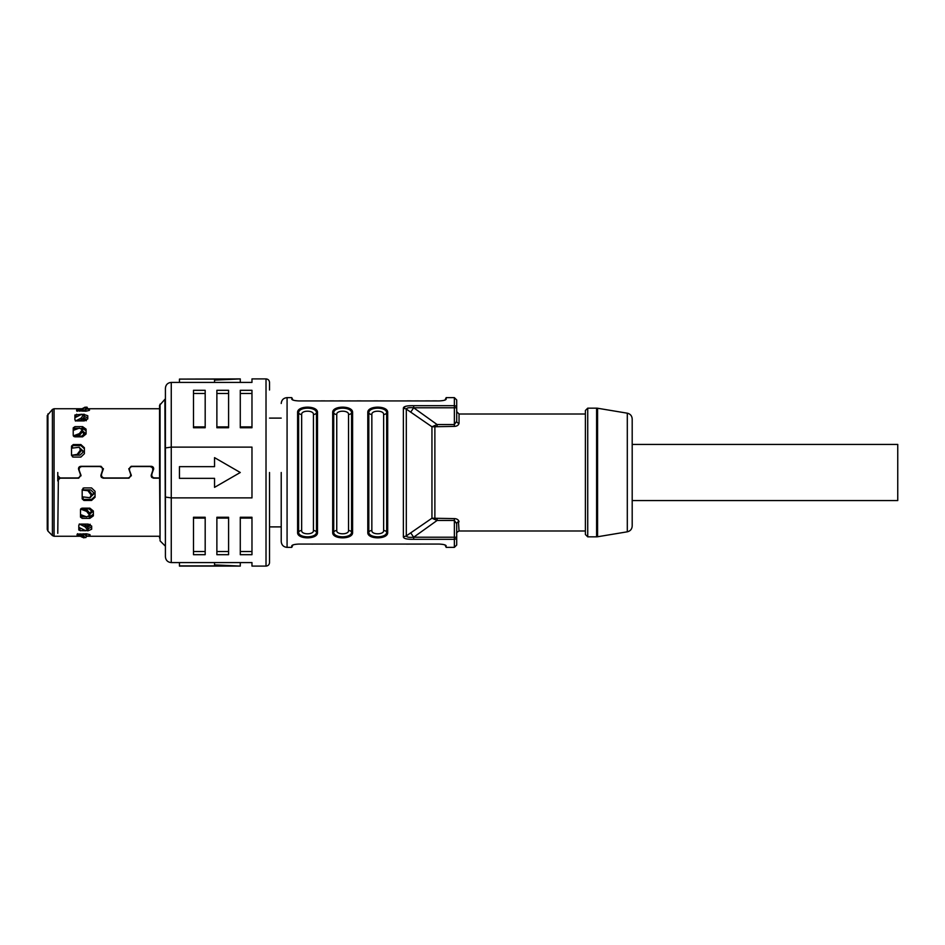 <?xml version="1.0" encoding="UTF-8"?>
<svg xmlns="http://www.w3.org/2000/svg" width="945" height="945" viewBox="0 0 945 945"><rect width="100%" height="100%" fill="white"/><g stroke="black" fill="none" stroke-linecap="round" stroke-linejoin="round"><path stroke-width="1.42" d="M91.665 527.086L88.157 528.609M78.848 528.609L81.412 528.609M95.055 496.231L91.547 499.421L91.547 500.448L95.055 497.247L95.055 491.305L91.547 487.927L83.94 487.927L82.18 489.616L82.18 498.865L83.94 500.46L91.547 500.448M82.688 499.421L91.547 499.421M93.366 514.174L89.858 516.679L89.858 518.368L93.366 515.852L93.366 511.009L89.858 508.15L82.25 508.15L80.502 509.591L80.502 517.128L82.25 518.368L89.858 518.368M80.75 516.679L86.125 516.679M88.724 516.679L89.858 516.679M151.294 474.839L151.696 477.142L152.759 477.851L159.563 477.969M131.201 474.839L128.993 478.17L131.201 475.04L129.548 470.504C129.122 468.247 130.032 466.924 132.3 466.546L150.184 466.334L152.428 467.397L152.936 470.303M100.985 474.839L101.398 477.142L103.182 477.969L128.993 477.969M80.892 474.839L78.695 478.17L80.892 475.04L79.25 470.504C78.813 468.247 79.734 466.924 81.991 466.546L99.875 466.334L102.119 467.397L102.627 470.303M57.775 533.334L58.366 478.761L60.114 477.969L78.695 477.969M128.993 478.17L103.182 478.17L101.398 477.343L100.843 475.843M159.563 478.17L153.492 478.17L151.696 477.343L151.153 475.843M88.157 529.306L88.157 530.747L91.665 529.235L91.665 526.07L88.157 524.085L80.561 524.085L78.801 525.089L78.801 530.015L80.561 530.759L78.801 528.409M88.157 530.747L87.164 530.747M85.877 530.747L80.384 530.594M86.479 536.098L89.988 535.756L89.988 534.657L86.479 533.783L86.479 535.909M81.861 536.098L77.112 535.957L77.112 534.244L78.6 535.839M86.479 533.783L77.112 534.244M153.114 469.299L151.294 475.04M131.331 475.843L131.201 475.04M102.804 469.299L100.985 475.04M81.034 475.843L80.892 475.04M78.695 478.17L60.114 478.17L57.775 480.497L57.775 475.607L60.114 477.946L77.525 477.946C79.782 477.568 80.703 476.268 80.266 474.024L78.624 469.476L80.266 473.811M47.25 432.243L47.25 512.757L47.25 415.564L52.412 409.421L52.412 535.579L54.066 536.264L54.066 408.736L81.613 408.736M47.935 413.91L47.935 531.09L47.25 529.436L47.25 509.579L47.25 524.947M102.627 470.504L102.119 467.598L99.875 466.546L81.991 466.546M79.073 469.299L79.25 470.504M103.383 468.673L103.253 469.476L101.044 466.31L80.821 466.31C79.026 466.594 78.293 467.657 78.624 469.476L78.482 468.673M128.792 468.673L130.575 474.024C131.001 476.268 130.091 477.568 127.823 477.946L104.352 477.946C102.095 477.568 101.174 476.268 101.599 474.024L103.383 468.602M130.575 473.811L128.933 469.275L131.131 466.31L151.354 466.31C153.161 466.594 153.893 467.657 153.551 469.476L153.692 468.673M159.563 477.946L154.661 477.946C152.393 477.568 151.483 476.268 151.909 474.024L153.692 468.566M81.341 408.901L76.71 408.984L76.592 410.756L85.948 411.217L89.456 410.343L89.456 409.244L85.948 408.901M71.525 446.902L73.285 444.552L71.525 446.135L71.525 455.384L73.285 457.073L80.88 457.073L84.388 453.694L84.388 447.753L80.88 444.552L80.88 445.579L72.021 445.579M73.285 444.552L80.88 444.552M83.266 414.253L87.779 415.765L87.779 418.93L84.27 420.915L76.663 420.915L74.903 419.911L74.903 414.985L81.991 414.253M73.214 429.136L74.962 426.632L73.214 427.872L73.214 435.409L74.962 436.838L82.569 436.85L86.078 433.991L86.078 429.148L82.569 426.632L82.569 428.321L81.424 428.321M74.962 426.632L82.569 426.632M87.649 408.901L86.078 408.901M152.936 470.504L152.428 467.598L150.184 466.546L132.3 466.546M129.382 469.5L129.548 470.504M159.563 406.988L159.563 472.5L159.563 405.37L164.891 399.31L165.41 533.913M132.3 466.334C130.044 466.7 129.134 468.023 129.548 470.303M81.991 466.334C79.746 466.7 78.825 468.023 79.25 470.303M78.624 469.275L78.494 468.566M101.599 473.811L103.253 469.275M151.909 473.811L153.551 469.275M78.837 428.321L73.462 428.321M82.569 428.321L86.078 430.825M80.88 445.579L84.388 448.769M77.514 416.391L74.95 416.391M84.27 416.391L87.779 417.914M269.526 554.975L269.526 557.904M266.017 378.91L266.017 566.09L251.972 566.09L251.972 562.582L171.258 562.582C167.714 562.251 165.765 560.302 165.41 556.735L165.41 388.265C165.765 384.698 167.714 382.749 171.258 382.418L251.972 382.418L251.972 378.91L266.017 378.91C268.132 379.099 269.301 380.268 269.526 382.418L269.526 390.025M269.526 472.5L269.526 562.582C269.301 564.732 268.132 565.901 266.017 566.09M240.278 517.258L240.278 554.691L251.972 554.691L251.972 517.258L240.278 517.258M193.489 517.258L193.489 554.691L205.183 554.691L205.183 517.258L193.489 517.258M216.877 517.258L216.877 554.691L228.584 554.691L228.584 517.258L216.877 517.258M171.258 562.582L171.258 497.885L251.972 497.885L251.972 447.115L171.258 447.115L171.258 382.418L169.462 382.701M205.183 427.742L205.183 390.309L193.489 390.309L193.489 427.742L205.183 427.742M251.972 427.742L251.972 390.309L240.278 390.309L240.278 427.742L251.972 427.742M228.584 427.742L228.584 390.309L216.877 390.309L216.877 427.742L228.584 427.742M164.891 399.31L165.41 546.931M179.444 565.901L214.539 565.901L214.539 564.897L240.278 566.09L179.444 566.09L179.444 562.582M214.539 564.897L214.539 562.582M240.278 566.09L240.278 562.582M165.41 447.93L171.258 447.115L171.258 497.885L165.41 497.07M165.718 386.387L165.41 388.265M214.539 382.418L214.539 380.103L240.278 378.91L240.278 382.418M214.539 380.103L214.539 379.099L179.444 379.099L179.444 382.418M179.444 379.099L240.278 378.91M214.539 487.36L214.539 478.347L179.444 478.347L179.444 466.653L214.539 466.653L214.539 457.64L240.278 472.5L214.539 487.36M160.071 404.129L160.071 540.871L159.563 472.5M159.563 538.012L159.563 536.264L86.621 536.264M57.775 480.91L57.775 472.5M78.34 408.901L76.592 410.791M74.903 416.591L76.663 414.253M281.22 472.5L281.22 541.52L281.22 472.5M292.926 544.97L291.757 547.368L291.757 545.879C292.111 544.899 294.45 544.296 298.774 544.072L439.153 544.072C443.477 544.296 445.816 544.899 446.182 545.879L446.005 545.548M454.368 547.368L456.707 545.029L456.707 537.209L454.368 537.209L454.368 547.368L446.182 547.368L445.449 545.17M383.635 414.453A3.508 2.811 180 0 0 386.67 413.048L386.67 531.952A1.169 0.933 180 0 0 387.686 532.425C388.265 539.642 367.215 539.654 367.794 532.425A1.169 0.933 180 0 0 368.81 531.952L368.81 413.048C368.266 406.574 387.214 406.574 386.67 413.048A1.169 0.933 -0 0 1 387.686 412.575C388.265 405.358 367.215 405.358 367.794 412.575A1.169 0.933 0 0 1 368.81 413.048A3.508 2.811 180 0 0 371.846 414.453L371.846 530.547C371.456 534.882 384.024 534.882 383.635 530.547L383.635 414.453C384.024 410.118 371.456 410.118 371.846 414.453M348.54 530.547A3.508 2.811 0 0 1 351.575 531.952A1.169 0.933 180 0 0 352.591 532.425C353.17 539.642 332.12 539.654 332.699 532.425A1.169 0.933 180 0 0 333.715 531.952C333.172 538.426 352.119 538.426 351.575 531.952L351.575 413.048A1.169 0.933 0 0 1 352.591 412.575C353.17 405.358 332.12 405.358 332.699 412.575A1.169 0.933 0 0 1 333.715 413.048C333.172 406.574 352.119 406.574 351.575 413.048A3.508 2.811 180 0 1 348.54 414.453C348.929 410.118 336.361 410.118 336.751 414.453L336.751 530.547C336.361 534.882 348.929 534.882 348.54 530.547L348.54 414.453M313.445 414.453A3.508 2.811 180 0 0 316.481 413.048L316.481 531.952A1.169 0.933 180 0 0 317.496 532.425C318.075 539.642 297.013 539.654 297.604 532.425A1.169 0.933 180 0 0 298.62 531.952L298.62 413.048C298.077 406.574 317.012 406.574 316.481 413.048A1.169 0.933 -0 0 1 317.496 412.575C318.075 405.358 297.013 405.358 297.604 412.575A1.169 0.933 0 0 1 298.62 413.048A3.508 2.811 180 0 0 301.656 414.453L301.656 530.547C301.266 534.882 313.834 534.882 313.445 530.547L313.445 414.453C313.834 410.118 301.266 410.118 301.656 414.453M413.686 405.7L413.686 407.791L454.368 407.791L454.368 426.396L431.948 426.774L437.11 424.553L413.686 407.791C409.173 407.378 406.716 407.815 406.303 409.09L406.303 535.909A5.847 5.008 180 0 1 403.373 536.571C403.184 538.532 406.61 539.441 413.686 539.3L413.686 537.209L437.11 520.447L431.948 518.226L454.368 518.604C456.955 518.722 458.514 519.785 459.046 521.794A2.339 1.973 180 0 0 456.707 523.766L454.368 520.447L454.368 537.209L413.686 537.209C409.173 537.622 406.716 537.185 406.303 535.909L431.948 518.226L431.948 426.774L406.303 409.09A5.847 5.008 0 0 0 403.373 408.429C403.184 406.468 406.61 405.559 413.686 405.7L454.368 405.7L454.368 407.791L456.707 407.791L456.707 399.971L454.368 397.632L454.368 405.7A2.339 2.091 0 0 1 456.707 407.791L456.707 421.234A2.339 1.973 0 0 0 459.046 423.206L459.046 414.005L456.707 411.666M403.373 536.571L403.373 408.429L405.606 406.326M454.368 397.632L446.182 397.632L446.182 399.121C445.827 400.101 443.488 400.704 439.153 400.928L298.774 400.928C294.45 400.704 292.111 400.101 291.757 399.121L291.934 399.452M292.926 400.03L291.757 397.632L292.477 399.829M456.671 523.235L456.707 524.002M413.686 539.3L454.368 539.3A2.339 2.091 180 0 0 456.707 537.209L456.707 523.766M458.36 520.211L459.046 530.995C456.919 532.2 456.14 532.98 456.707 533.334M458.36 424.789L459.046 423.206C458.514 425.215 456.955 426.278 454.368 426.396M459.046 530.995L585.392 530.995L585.392 534.504L585.392 410.496L587.731 408.157L587.731 536.843L585.392 534.504M632.193 472.5L632.193 526.034L632.193 500.578L897.75 500.578L897.75 444.422L632.193 444.422L632.193 418.966L632.193 472.5M434.239 425.687L434.877 426.679L434.877 518.321L434.239 519.313M437.11 426.396L437.11 424.553L454.368 424.553L456.707 421.234M313.445 530.547A3.508 2.811 0 0 1 316.481 531.952C317.012 538.426 298.077 538.426 298.62 531.952A3.508 2.811 0 0 1 301.656 530.547M383.635 530.547A3.508 2.811 0 0 1 386.67 531.952C387.214 538.426 368.266 538.426 368.81 531.952A3.508 2.811 0 0 1 371.846 530.547M446.182 547.368L445.012 544.97M406.397 544.107L423.951 544.072M388.856 544.072L400.55 544.072M371.302 544.072L383.008 544.072M365.455 544.072L353.761 544.072M311.72 544.096L313.35 544.072M347.914 544.072L311.248 544.072M445.012 400.03L446.182 397.632M418.233 400.893L414.193 400.928M429.703 400.893L425.569 400.893M411.264 400.893L407.248 400.893M397.467 400.928L401.566 400.928M380.327 400.893L384.343 400.916M377.799 400.893L373.783 400.893M364.002 400.928L368.101 400.928M361.191 400.893L357.068 400.893M346.402 400.928L350.252 400.893M342.811 400.893L338.794 400.893M333.892 400.893L329.876 400.893M324.974 400.893L320.957 400.893M301.219 400.928L316.362 400.928M436.649 400.893L432.633 400.893M87.023 408.736L87.79 408.618L86.905 407.071L87.755 408.559M85.487 407.543L86.905 407.071M79.463 411.217L82.735 409.35L83.609 410.827L82.936 411.217M83.609 410.827L86.089 408.819L85.215 407.106L77.112 411.299M86.066 408.559L85.215 407.342L86.089 408.819M82.735 409.35L85.215 407.342M83.384 417.796L86.314 419.167L86.007 420.643M81.695 431.629L84.613 433.802L84.613 432.597L81.695 430.424M73.474 436.165A4.678 2.788 0 0 1 74.147 436.141L81.695 436.141L84.613 433.826M74.147 436.673L73.734 435.728L79.345 433.625L80.23 434.535L75.919 436.141M80.23 434.535L82.711 431.322L81.837 429.373L79.345 428.132L73.214 430.412M82.345 429.396L82.711 430.412M82.392 429.455L81.518 428.416L81.837 430.412L82.711 431.322M79.345 433.625L81.837 430.412M80.006 448.828L82.936 451.533M80.006 448.131L82.936 450.836L82.936 452.36L80.006 455.136L72.458 455.136A4.678 1.335 0 0 0 71.525 455.171M72.635 455.136L78.541 454.155L72.919 455.277M78.541 454.155L81.034 450.895L79.25 447.28L71.525 448.202M79.25 447.28L81.034 449.796M77.667 453.718L80.148 450.47L80.148 449.194M80.148 450.47L81.034 450.895M83.384 418.446L83.384 419.367L82.144 419.367M83.384 419.367L86.314 420.738M75.423 421.033L81.046 418.21L83.538 414.749L81.046 414.631L74.903 417.702M84.294 415.741L83.444 414.43L84.412 416.698L81.92 419.486L79.061 420.915M83.538 415.434L84.412 416.698M93.59 493.467L90.661 496.172M82.18 489.829A4.678 1.335 180 0 0 83.113 489.864L90.661 489.864L93.59 492.64L93.59 494.164L90.661 496.869M91.689 495.204L90.791 497.117L89.905 497.72L90.814 495.806M83.585 489.723L89.196 490.845L91.689 494.105M82.18 490.065L83.29 489.864M89.196 490.845L82.699 490.148M88.322 491.282L90.814 494.53M82.18 496.798L89.905 497.72M88.984 514.576L91.901 512.403L91.901 511.174L88.984 513.371M80.597 509.131L88.984 508.859L91.901 511.174M88.806 516.584L89.999 513.678L89.125 514.588L86.633 511.375L81.022 509.272M83.207 508.859L87.519 510.465L89.999 513.678M81.435 508.327L81.435 508.859A4.678 2.788 180 0 1 80.762 508.835M80.502 514.588L86.633 516.868L89.125 515.627L89.125 514.588M88.806 516.596L89.999 514.588M90.212 524.262L87.283 525.633L87.283 526.554M86.042 525.633L87.283 525.633M87.283 527.204L90.212 525.833L89.905 524.357M81.931 536.264L81.565 536.89L80.443 536.264M84.046 537.894L81.565 536.89M86.586 536.441L85.747 537.658L79.994 533.783M83.467 533.783L86.621 536.181M77.644 533.701L85.747 537.658M87.956 529.424L88.31 528.302L87.424 529.566L84.944 526.79L79.321 523.967M82.959 524.085L85.818 525.514L88.31 528.302M78.801 527.298L84.944 530.369L87.424 530.251L87.424 529.566M83.514 419.367L83.514 420.915M83.514 432.101L83.514 435.633M82.12 518.273L80.502 515.864M83.833 500.401L82.18 498.098M205.183 393.474L193.489 393.474M193.489 426.88L205.183 426.88M251.972 393.474L240.278 393.474M240.278 426.88L251.972 426.88M228.584 393.474L216.877 393.474M216.877 426.88L228.584 426.88M216.877 551.526L228.584 551.526M228.584 518.12L216.877 518.12M193.489 551.526L205.183 551.526M205.183 518.12L193.489 518.12M240.278 551.526L251.972 551.526M251.972 518.12L240.278 518.12M85.948 409.09L85.948 411.217M84.27 414.253L84.27 415.694M291.757 547.368L287.079 547.368L287.079 397.632C283.524 397.975 281.575 399.924 281.22 403.48M387.686 532.425L387.686 412.575M367.794 412.575L367.794 532.425M352.591 532.425L352.591 412.575M332.699 412.575L332.699 532.425M317.496 532.425L317.496 412.575M297.604 412.575L297.604 532.425M454.368 518.604L454.368 520.447L437.11 520.447L437.11 518.604M597.571 408.24L627.303 413.189L627.303 531.811L597.571 536.76L597.571 408.24L596.602 408.157L596.602 536.843L587.731 536.843M410.756 532.933L413.686 537.209M413.686 407.791L410.756 412.067M336.751 414.453A3.508 2.811 180 0 1 333.715 413.048L333.715 531.952A3.508 2.811 0 0 1 336.751 530.547M75.836 417.229L75.836 416.391M74.147 430.058L74.147 428.321M72.458 448.001L72.458 445.579M72.458 456.884L72.458 455.136M81.046 418.21L81.92 419.486M83.113 489.864L83.113 488.116M83.113 499.421L83.113 496.999M81.435 516.679L81.435 514.942M87.519 510.465L86.633 511.375M79.734 528.609L79.734 527.771M84.129 534.173L83.254 535.65M85.818 525.514L84.944 526.79M54.066 536.264L82.132 536.264M47.935 531.09L52.412 535.579M86.089 408.736L159.563 408.736M160.071 540.871L164.891 545.69M52.412 409.421L54.066 408.736M269.526 526.897L281.22 526.897M269.526 418.103L281.22 418.103M287.079 547.368C283.524 547.025 281.575 545.076 281.22 541.52M291.757 397.632L287.079 397.632M585.392 414.005L459.046 414.005M597.571 536.76L596.602 536.843M627.303 531.811C630.327 531.078 631.957 529.153 632.193 526.034M596.602 408.157L587.731 408.157M627.303 413.189C630.327 413.922 631.957 415.847 632.193 418.966"/></g></svg>
